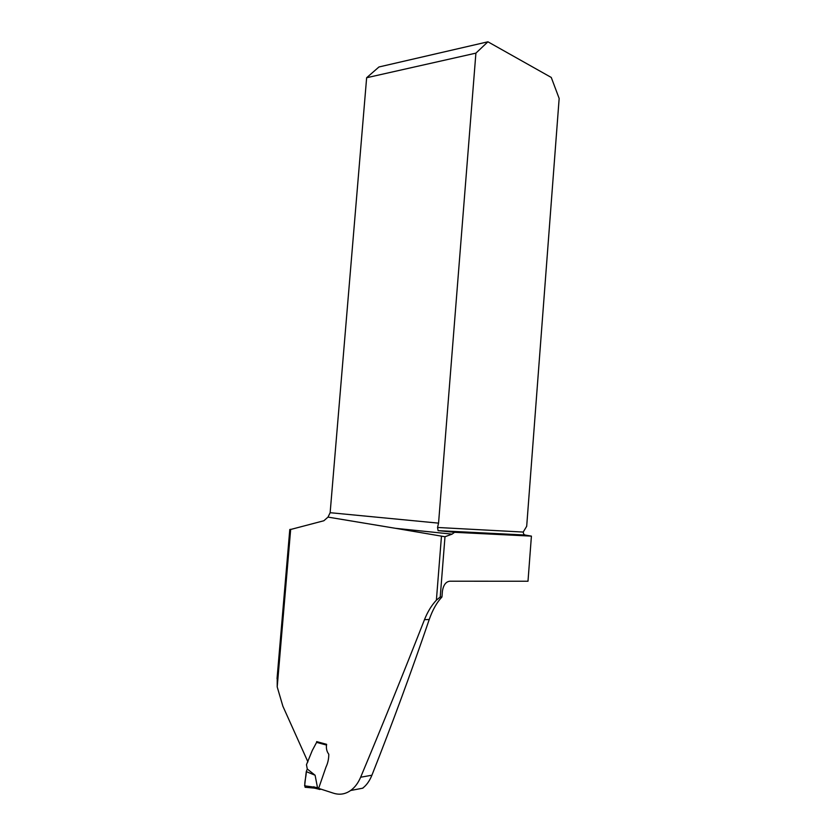 <?xml version="1.0" encoding="UTF-8"?>
<svg xmlns="http://www.w3.org/2000/svg" width="836" height="836" viewBox="0 0 836 836"><rect width="100%" height="100%" fill="white"/><g stroke="black" fill="none" stroke-linecap="round" stroke-linejoin="round"><path stroke-width="1.25" d="M395.491 528.31L444.992 536.743L440.227 597.008L441.951 596.977L442.422 591.094C443.435 584.939 445.912 581.647 449.852 581.208L527.997 581.239L531.414 536.127L454.554 532.313L452.067 534.141L395.491 528.31L328.005 517.108L330.147 512.698L438.555 523.137L437.541 527.474L438.095 530.641L454.554 532.313M444.992 536.743L452.067 534.141M441.45 536.367L436.392 600.164C431.533 605.389 427.562 611.889 424.479 619.675C403.182 673.92 381.906 726.442 360.64 777.24C358.153 783.029 354.892 787.397 350.838 790.333C345.519 794.169 339.771 795.14 333.616 793.239L318.631 788.39L325.956 767.135C327.816 763.278 328.767 758.983 328.799 754.271C326.698 751.449 325.967 748.136 326.625 744.322L316.666 741.616L326.625 744.322M277.238 676.314L277.207 686.92L282.881 706.232L307.92 761.889M289.768 529.71L323.856 520.755L328.005 517.108M441.951 596.977C436.831 602.401 432.599 609.904 429.234 619.497C411.134 672.489 392.021 724.394 371.915 775.212C369.596 780.918 366.555 785.213 362.782 788.076M531.414 536.127L525.092 535.03L523.775 534.34L523.211 532.062L526.69 526.283L559.159 98.449L551.269 77.455L487.921 41.8L378.959 66.974L366.638 77.738L330.147 512.698M438.555 523.137L475.903 53.138L366.638 77.738M487.921 41.8L475.903 53.138M436.392 600.164L440.227 597.008M326.552 745.075L316.604 742.378L317.178 741.762M316.604 742.378L312.267 750.509L306.467 764.7L307.282 769.015L306.269 771.618L315.099 775.244L307.282 769.015M305.861 787.313C303.154 785.171 306.498 776.498 306.269 771.618L304.628 785.83L317.492 787.596L315.099 775.244M317.492 787.596L318.474 789.142M318.809 788.452L319.54 789.466L321.076 789.174M305.558 787.366L304.628 785.83M313.949 786.697L314.535 788.212M290.677 529.251L277.207 686.92M525.092 535.03L438.095 530.641M437.541 527.474L523.211 532.062M371.915 775.212L360.64 777.24M429.234 619.497L424.479 619.675M317.492 787.669L318.746 788.045M289.789 529.481L277.04 678.675M350.942 790.438L362.928 788.149M305.056 787.24L314.399 788.118M314.315 788.055L317.826 788.944M317.774 788.891L318.997 789.257"/></g></svg>
